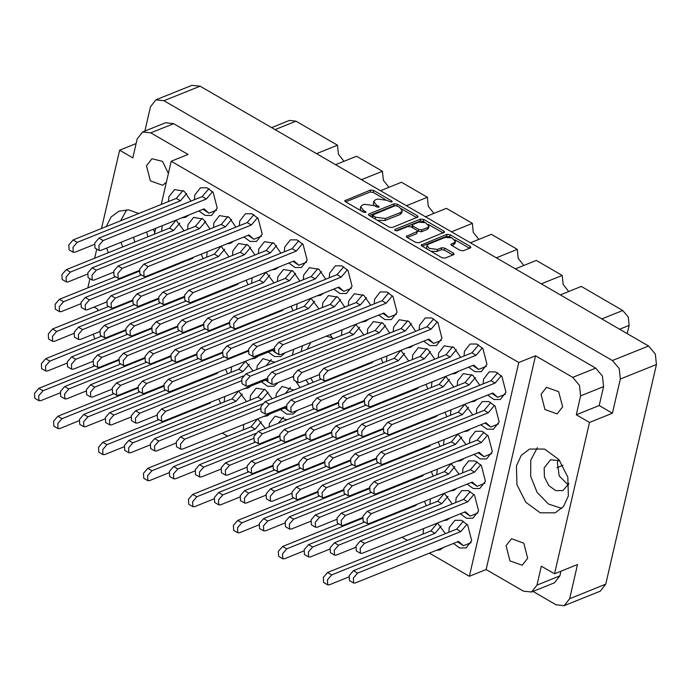 <?xml version="1.0" encoding="UTF-8"?>
<svg xmlns="http://www.w3.org/2000/svg" width="691" height="691" viewBox="0 0 691 691"><rect width="100%" height="100%" fill="white"/><g stroke="black" fill="none" stroke-linecap="round" stroke-linejoin="round"><path stroke-width="1.04" d="M451.793 245.478L453.693 244.709L454.151 242.731L455.473 241.461L451.905 237.894L445.073 237.471L428.394 244.191L427.073 245.46L426.615 247.438L427.211 249.131M427.073 245.46L429.171 248.328L437.472 249.442L441.73 247.732L444.831 248.147L453.408 253.113L454.186 254.184L453.693 254.668L445.108 258.123L442.007 257.7L421.985 246.1L421.199 245.029L447.025 234.353L450.126 234.776L470.148 246.376L470.934 247.447L470.441 247.922L463.333 250.781L460.232 250.367L451.664 245.4L450.877 244.329L454.151 242.731M395.088 230.518L397.256 230.811L407.949 226.501L411.059 226.924L416.742 230.215L417.528 231.286L406.265 236.374L407.051 237.454L415.619 242.411L418.72 242.835L444.546 232.159L443.76 231.088L423.738 219.488L420.638 219.064L394.881 229.438L395.088 230.518M146.63 232.003L147.986 236.728M133.441 237.315L134.797 242.04M568.365 485.091L559.174 475.935L557.369 462.607L558.25 459.956M568.961 483.501L562.915 490.593L555.642 490.575L548.714 485.479L544.422 476.997L544.18 467.919L550.511 459.765L559.779 460.69M527.665 558.25L522.206 565.281L509.967 560.876L506.054 545.735L511.513 538.704L523.761 543.109L527.665 558.25M168.405 173.45L162.48 161.349L151.942 158.731L146.483 165.762L150.396 180.904L162.644 185.309L166.367 182.286M562.621 406.852L557.162 413.883L544.914 409.478L541.01 394.328L546.46 387.305L558.708 391.711L562.621 406.852M516.445 465.924L516.946 484.719L525.825 502.271L540.155 512.8L555.21 512.843L563.485 506.494L568.304 495.974L567.803 477.179L558.924 459.627L544.594 449.098L529.539 449.055L521.264 455.404L516.445 465.924M537.313 447.682L530.783 460.154L530.697 476.384L537.106 492.312L548.404 503.964L561.774 508.446M106.69 248.086L108.297 252.707M121.029 242.308L122.627 246.937M453.426 543.489L459.601 547.946L466.054 547.937L471.728 540.63L467.669 524.884L461.458 520.314L454.928 520.297L449.254 527.613L448.908 532.26M423.583 528.58L423.004 534.083M436.41 550.338L440.158 549.76L443.251 547.583M460.284 513.802L466.451 518.259L472.912 518.259L478.587 510.943L474.518 495.197L468.308 490.636L461.787 490.619L456.112 497.926L455.758 502.573M467.133 484.115L473.3 488.58L479.761 488.572L485.436 481.256L481.368 465.509L475.166 460.949L468.636 460.932L462.961 468.239L462.616 472.886M473.991 454.436L480.159 458.893L486.619 458.884L492.294 451.577L488.226 435.822L482.016 431.262L475.486 431.244L469.82 438.552L469.465 443.199M480.841 424.749L487.008 429.206L493.469 429.197L499.144 421.89L495.076 406.135L488.874 401.575L482.344 401.557L476.669 408.865L476.324 413.52M431.944 381.968L431.374 387.47M386.995 355.925L386.424 361.428M342.045 329.883L341.475 335.385M487.699 395.062L493.866 399.519L500.327 399.51L505.993 392.203L501.934 376.448L495.723 371.888L489.193 371.87L483.519 379.178L483.173 383.833M460.647 357.368L453.806 347.443L444.244 345.828L438.569 353.136L438.224 357.791M451.629 374.047L455.378 373.468L458.47 371.292M415.697 331.326L408.856 321.401L399.294 319.786L393.62 327.093L393.274 331.749M406.679 348.005L410.428 347.426L413.52 345.25M370.747 305.284L363.907 295.359L354.345 293.744L348.67 301.051L348.324 305.707M361.73 321.963L365.479 321.384L368.571 319.207M430.433 498.893L429.862 504.395M443.268 520.651L447.008 520.081L450.109 517.896M437.291 469.206L436.712 474.708M450.117 490.964L453.857 490.394L456.958 488.217M444.14 439.519L443.57 445.021M456.967 461.286L460.716 460.707L463.816 458.53M450.99 409.832L450.42 415.334M463.825 431.599L467.565 431.02L470.666 428.843M479.701 385.233L472.86 375.308L463.298 373.693L457.623 381L457.269 385.656M470.675 401.912L474.423 401.333L477.524 399.156M434.751 359.19L427.91 349.266L418.349 347.651L412.674 354.958L412.32 359.614M389.802 333.148L382.961 323.224L373.399 321.609L367.724 328.916L367.37 333.572M333.796 289.071L339.963 293.528L346.424 293.52L352.099 286.212L348.039 270.457L341.829 265.897L335.299 265.88L329.624 273.187L329.279 277.842M288.847 263.029L295.014 267.486L301.475 267.477L307.15 260.17L303.09 244.415L296.88 239.855L290.35 239.837L284.675 247.145L284.329 251.8M243.897 236.987L250.064 241.444L256.525 241.435L262.2 234.128L258.132 218.373L251.93 213.813L245.4 213.795L239.725 221.103L239.38 225.758M198.948 210.945L205.115 215.402L211.576 215.393L217.25 208.086L213.182 192.331L206.98 187.771L200.45 187.753L194.776 195.061L194.43 199.716M344.852 307.106L338.011 297.182L328.45 295.567L322.775 302.874L322.421 307.521M299.903 281.064L293.062 271.14L283.5 269.525L277.825 276.832L277.471 281.479M254.953 255.022L248.112 245.098L238.55 243.482L232.876 250.79L232.522 255.437M210.004 228.98L203.163 219.056L193.601 217.44L187.926 224.748L187.572 229.395M268.289 352.082L274.457 356.539L280.917 356.539L285.184 352.773M274.828 362.214L262.934 358.586L257.259 365.893L256.879 369.443M261.431 381.769L267.607 386.226L274.059 386.226L278.335 382.46M272.168 398.819L265.266 389.62L256.085 388.264L250.41 395.58L250.064 400.227M263.461 416.483L267.21 415.904L270.311 413.728M243.785 424.412L243.206 429.914M325.798 279.242L318.957 269.317L309.395 267.702L303.72 275.009L303.375 279.665M316.78 295.921L320.52 295.342L323.621 293.165M280.848 253.2L274.007 243.275L264.446 241.66L258.771 248.967L258.425 253.623M271.831 269.879L275.571 269.3L278.672 267.123M235.899 227.158L229.058 217.233L219.496 215.618L213.821 222.925L213.476 227.572M226.881 243.837L230.621 243.258L233.722 241.081M190.949 201.116L184.108 191.191L174.547 189.576L168.872 196.883L168.526 201.53M181.932 217.795L185.672 217.216L188.773 215.039M297.095 303.841L296.525 309.343M252.146 277.799L251.576 283.301M207.196 251.757L206.626 257.259M162.247 225.715L161.677 231.217M251.274 358.931L255.014 358.361L258.114 356.185M293.882 390.078L281.98 386.45L276.314 393.758L275.925 397.308M280.486 409.633L286.653 414.09L293.114 414.082L297.38 410.324M231.589 366.861L231.01 372.363M244.415 388.618L248.164 388.04L251.256 385.863M287.024 419.765L275.13 416.129L269.455 423.445L269.067 426.995M224.73 396.548L224.16 402.05M468.645 367.197L474.821 371.654L481.273 371.646L486.948 364.338L482.888 348.584L476.678 344.023L470.148 344.006L464.473 351.313L464.127 355.969M423.695 341.155L429.871 345.612L436.323 345.604L441.998 338.296L437.939 322.542L431.728 317.981L425.198 317.964L419.523 325.271L419.178 329.927M378.746 315.113L384.922 319.57L391.374 319.562L397.049 312.254L392.989 296.499L386.779 291.939L380.249 291.922L374.574 299.229L374.228 303.885M310.561 378.089L313.248 382.278M392.333 227.546L418.159 216.87L417.373 215.799L397.351 204.199L394.25 203.776L368.916 213.977L368.424 214.452L369.21 215.523L389.232 227.123L392.333 227.546M155.838 99.841L191.968 85.295L200.105 86.211L648.564 346.027L655.31 354.017L656.45 364.511L605.731 584.189L600.324 591.159L564.193 605.705L569.609 598.734L577.486 564.59L554.545 573.824L589.501 422.426L612.442 413.192L620.319 379.057L619.188 368.562L612.433 360.572L163.974 100.756L155.838 99.841L150.422 106.811L144.816 131.083M387.409 200.364L389.741 201.72L392.255 201.677L391.711 200.926L373.676 190.483L370.575 190.06L344.749 200.736L345.535 201.807L363.561 212.258L366.083 212.215L363.198 210.107L360.693 206.678L362.274 205.149L364.382 204.303L374.315 205.633L376.655 206.989L379.169 206.946L376.284 204.847L373.779 201.409L375.36 199.88L377.476 199.034L387.409 200.364M332.267 337.813L326.359 336.206M310.872 342.434L307.141 349.214M136.136 143.529L119.603 150.189L101.525 228.505M96.775 249.08L94.667 258.192M89.916 278.767L87.817 287.879M533.02 591.444L556.056 604.789L564.193 605.705M161.245 204.467L171.23 161.228L188.004 154.473L150.742 132.888L142.605 131.972L137.189 138.951L132.827 157.85L119.603 150.189M97.491 310.907L97.88 309.248L94.045 307.029M332.958 338.815L330.134 334.686M311.667 404.572L312.056 404.969M292.621 376.707L292.984 377.234M295.644 381.121L300.058 387.591M293.718 349.344L292.379 355.157M445.427 533.659L437.429 523.001M426.382 505.795L424.438 501.303M433.24 476.108L431.296 471.616M440.089 446.421L438.146 441.938M446.947 416.733L444.995 412.251M453.797 387.055L445.799 376.396M408.847 361.013L400.849 350.354M363.898 334.971L355.891 324.312M452.285 503.972L444.278 493.314M459.135 474.285L451.137 463.635M465.993 444.598L457.986 433.948M472.843 414.92L464.844 404.261M427.893 388.869L425.95 384.386M382.944 362.827L381 358.344M293.044 310.743L291.101 306.26M248.095 284.701L246.151 280.218M203.145 258.659L201.202 254.176M227.538 373.762L225.594 369.27M265.318 428.506L257.631 418.832M220.679 403.449L218.736 398.957M318.948 308.92L310.941 298.27M273.999 282.878L265.992 272.228M229.049 256.836L221.042 246.186M184.1 230.794L176.093 220.144M253.122 370.955L245.435 361.281M246.583 401.626L238.585 390.968M222.208 433.093L227.581 436.202M402.007 537.261L407.379 540.371M429.431 553.145L469.379 576.294L486.153 569.539L523.407 591.125L531.543 592.032L536.959 585.061L541.321 566.162L554.545 573.824M171.23 161.228L518.725 362.55L469.379 576.294M154.387 234.154L155.734 228.341M612.442 413.192L599.218 405.531L576.277 414.764L589.501 422.426M599.218 405.531L603.58 386.632L580.639 395.865L579.507 385.371L572.753 377.381L595.694 368.148L602.44 376.137L603.58 386.632M576.277 414.764L580.639 395.865M142.605 131.972L165.546 122.739L173.683 123.654L595.694 368.148M518.725 362.55L535.499 355.796L572.753 377.381M536.959 585.061L559.9 575.828L560.954 571.25M559.9 575.828L554.484 582.798L531.543 592.032M154.81 232.34L153.342 229.3M138.822 213.493L128.656 209.934L118.938 211.17L111.078 217.017L106.207 226.622M93.371 334.228L94.779 338.935M535.499 355.796L486.153 569.539M126.712 209.796L120.545 220.852M316.53 153.661L337.502 145.222L296.007 121.184L275.035 129.623M335.541 164.683L356.513 156.235L382.451 171.264L383.324 180.247L388.921 187.33M337.502 145.222L338.374 154.205L343.971 161.288M361.479 179.703L382.451 171.264M380.499 190.725L401.462 182.277L427.401 197.306L428.273 206.289L433.87 213.372M406.429 205.745L427.401 197.306M425.449 216.767L446.412 208.319L472.35 223.348L451.378 231.787M470.398 242.809L491.361 234.361L517.3 249.391L496.328 257.829M478.82 239.414L473.223 232.331L472.35 223.348M515.348 268.851L536.311 260.403L562.249 275.433L541.278 283.871M523.769 265.456L518.172 258.374L517.3 249.391M560.297 294.893L581.261 286.445L622.755 310.484L628.197 316.927L629.112 325.392L619.568 329.236M568.719 291.498L563.122 284.416L562.249 275.433M627.203 333.658L629.112 325.392M271.598 127.628L289.443 120.441L296.007 121.184M556.972 467.703L562.906 465.311M305.983 379.938L308.808 384.075M302.459 345.82L301.121 351.633M373.779 201.409L373.321 203.387L374.159 205.547M360.693 206.678L360.236 208.656L361.065 210.807M385.094 199.336L373.218 192.461L370.117 192.046L345.664 201.884M395.511 205.685L393.792 205.754L369.34 215.601M416.785 217.7L401.385 208.777M397.247 206.073L395.071 205.78L372.492 215.065L375.507 217.242L385.44 218.572L400.633 212.457L402.222 210.928L399.709 207.499L397.247 206.073M372.492 215.065L372.034 217.164M377.355 220.248L384.982 220.55L385.44 218.572M402.222 210.928L401.765 212.906L400.175 214.435L384.982 220.55M395.883 230.829L420.18 221.042L423.281 221.465L425.06 222.493M428.282 224.359L443.173 232.988M407.18 237.523L416.578 233.748L417.528 231.286M427.694 227.477L429.016 226.199L425.449 222.632L418.616 222.217L412.734 224.575L412.242 225.059L413.028 226.13L418.711 229.421L421.812 229.835L427.694 227.477L427.237 229.455L428.558 228.177L429.016 226.199M412.242 225.059L411.819 227.365M427.237 229.455L421.363 231.822L417.494 230.958M453.693 244.709L455.015 243.439L455.473 241.461M430.847 251.239L437.014 251.429L437.472 249.442M452.821 255.014L444.382 250.125L441.273 249.71L437.014 251.429M451.24 237.661L449.668 236.754L446.567 236.331L422.115 246.177M469.56 248.276L454.877 239.768M501.32 375.749L495.11 383.099L391.883 424.654L387.616 429.621L387.876 434.561L389.603 434.544L492.821 392.998L497.675 397.325L505.354 394.233M491.819 393.395L497.675 397.325M497.65 372.786L490.964 380.698L387.737 422.253L383.462 427.219L383.721 432.151L387.876 434.561M495.11 383.099L490.964 380.698M118.515 360.374L42.972 390.786L38.696 395.753L38.955 400.694L40.683 400.685L60.005 392.903M94.917 365.798L38.817 388.385L34.55 393.352L34.809 398.292L38.955 400.694M137.569 388.238L62.017 418.651L57.75 423.618L58.001 428.558L59.737 428.55L79.059 420.767M113.963 393.663L57.871 416.25L53.596 421.216L53.855 426.157L58.001 428.558M392.376 295.8L386.165 303.15L282.939 344.705L278.672 349.672L278.922 354.613L280.65 354.595L383.876 313.049L388.731 317.376L396.409 314.284M382.874 313.446L388.731 317.376M388.705 292.837L382.011 300.749L278.793 342.304L274.517 347.271L274.776 352.203L278.922 354.613M386.165 303.15L382.011 300.749M437.325 321.842L431.115 329.192L327.888 370.747L323.621 375.714L323.872 380.655L325.608 380.646L428.826 339.091L433.68 343.418L441.359 340.326M427.824 339.488L433.68 343.418M433.654 318.879L426.96 326.791L323.742 368.346L319.467 373.313L319.726 378.245L323.872 380.655M431.115 329.192L426.96 326.791M482.275 347.884L476.064 355.234L372.838 396.789L368.571 401.756L368.821 406.697L370.557 406.688L473.776 365.133L478.63 369.46L486.309 366.368M472.774 365.53L478.63 369.46M478.604 344.921L471.91 352.833L368.692 394.388L364.416 399.355L364.675 404.287L368.821 406.697M476.064 355.234L471.91 352.833M163.465 386.416L87.921 416.828L83.646 421.795L83.905 426.736L85.632 426.727L104.954 418.945M139.867 391.84L83.766 414.427L79.5 419.394L79.759 424.334L83.905 426.736M242.308 393.965L236.097 401.316L132.871 442.871L128.595 447.837L128.854 452.778L130.582 452.769L149.904 444.987M238.637 391.002L231.943 398.914L128.716 440.469L124.449 445.436L124.708 450.377L128.854 452.778M236.097 401.316L231.943 398.914M253.364 438.5L177.82 468.913L173.545 473.879L173.804 478.82L175.531 478.811L194.853 471.029M255.584 433.533L173.674 466.511L169.399 471.478L169.658 476.419L173.804 478.82M283.586 417.044L278.318 423.272M125.373 330.687L49.821 361.099L45.554 366.066L45.805 371.007L47.541 370.998L66.863 363.216M101.767 336.111L45.675 358.698L41.4 363.665L41.659 368.605L45.805 371.007M170.323 356.729L94.771 387.141L90.504 392.108L90.763 397.049L92.49 397.04L111.812 389.258M146.717 362.162L90.625 384.74L86.349 389.707L86.608 394.647L90.763 397.049M249.157 364.287L242.947 371.628L139.72 413.183L135.453 418.15L135.712 423.091L137.44 423.082L156.762 415.3M245.486 361.315L238.801 369.227L135.574 410.782L131.307 415.749L131.558 420.689L135.712 423.091M242.947 371.628L238.801 369.227M260.222 408.813L184.67 439.226L180.403 444.192L180.662 449.133L182.389 449.124L285.616 407.569L286.091 408.001M290.082 411.56L290.583 411.853M284.606 407.975L290.462 411.896M262.433 403.846L180.524 436.824L176.257 441.791L176.507 446.732L180.662 449.133M290.436 387.357L285.176 393.585M132.223 301L56.679 331.412L52.404 336.379L52.663 341.319L54.39 341.311L73.712 333.528M108.625 306.433L52.525 329.011L48.258 333.978L48.517 338.918L52.663 341.319M177.172 327.042L101.629 357.454L97.353 362.421L97.612 367.362L99.34 367.353L118.662 359.57M153.575 332.475L97.474 355.053L93.207 360.02L93.466 364.96L97.612 367.362M222.122 353.084L146.578 383.496L142.303 388.463L142.562 393.404L144.289 393.395L163.612 385.613M198.524 358.517L142.424 381.095L138.157 386.062L138.416 391.002L142.562 393.404M139.081 271.313L63.529 301.725L59.262 306.692L59.512 311.632L61.249 311.624L80.571 303.85M115.475 276.745L59.383 299.324L55.107 304.29L55.366 309.231L59.512 311.632M184.031 297.355L108.478 327.767L104.211 332.734L104.462 337.674L106.198 337.666L125.52 329.892M160.424 302.788L104.332 325.366L100.057 330.333L100.316 335.273L104.462 337.674M228.98 323.405L153.428 353.809L149.161 358.776L149.411 363.716L151.148 363.708L170.47 355.934M205.374 328.83L149.282 351.408L145.006 356.375L145.265 361.315L149.411 363.716M179.824 223.141L173.605 230.492L70.387 272.047L66.111 277.013L66.371 281.945L68.098 281.937L87.42 274.163M176.145 220.17L169.459 228.082L66.232 269.637L61.965 274.603L62.225 279.544L66.371 281.945M173.605 230.492L169.459 228.082M224.774 249.183L218.555 256.534L115.337 298.089L111.061 303.055L111.32 307.987L113.048 307.979L132.37 300.205M221.103 246.212L214.409 254.133L111.182 295.679L106.915 300.645L107.174 305.586L111.32 307.987M218.555 256.534L214.409 254.133M269.723 275.225L263.504 282.576L160.286 324.131L156.011 329.097L156.27 334.029L157.997 334.021L177.319 326.247M266.052 272.254L259.358 280.175L156.131 321.721L151.865 326.688L152.124 331.628L156.27 334.029M263.504 282.576L259.358 280.175M314.673 301.267L308.454 308.618L205.236 350.173L200.96 355.139L201.219 360.071L202.947 360.063L222.269 352.289M311.002 298.296L304.308 306.217L201.081 347.763L196.814 352.73L197.073 357.67L201.219 360.071M308.454 308.618L304.308 306.217M186.674 193.454L180.463 200.805L77.237 242.36L72.97 247.326L73.22 252.267L74.956 252.25L94.278 244.476M183.003 190.483L176.309 198.403L73.091 239.95L68.815 244.916L69.074 249.857L73.22 252.267M180.463 200.805L176.309 198.403M231.623 219.496L225.413 226.847L122.186 268.402L117.919 273.368L118.17 278.309L119.906 278.292L139.228 270.518M227.952 216.525L221.258 224.445L118.04 265.992L113.765 270.958L114.024 275.899L118.17 278.309M225.413 226.847L221.258 224.445M276.573 245.538L270.362 252.889L167.136 294.444L162.869 299.41L163.119 304.351L164.855 304.334L184.177 296.56M272.902 242.567L266.208 250.488L162.99 292.034L158.714 297L158.973 301.941L163.119 304.351M270.362 252.889L266.208 250.488M321.522 271.58L315.312 278.931L212.085 320.486L207.818 325.452L208.069 330.393L209.805 330.376L229.127 322.602M317.851 268.609L311.157 276.53L207.939 318.076L203.664 323.043L203.923 327.983L208.069 330.393M315.312 278.931L311.157 276.53M211.144 402.015L210.194 403.138L106.967 444.693L102.7 449.66L102.95 454.6L104.687 454.592L124.009 446.809M158.913 419.705L102.821 442.292L98.545 447.258L98.804 452.199L102.95 454.6M210.194 403.138L209.433 402.706M261.353 421.83L255.143 429.18L151.916 470.735L147.649 475.702L147.9 480.642L149.636 480.634L168.958 472.851M257.683 418.867L250.988 426.779L147.77 468.334L143.495 473.3L143.754 478.241L147.9 480.642M255.143 429.18L250.988 426.779M272.418 466.365L196.866 496.777L192.599 501.744L192.849 506.684L194.586 506.676L213.908 498.893M248.812 471.789L192.72 494.376L188.444 499.343L188.703 504.283L192.849 506.684M144.419 358.551L68.875 388.964L64.6 393.93L64.859 398.871L66.586 398.862L85.909 391.08M120.821 363.976L64.721 386.563L60.454 391.529L60.704 396.47L64.859 398.871M217.993 372.328L217.043 373.451L113.825 415.006L109.549 419.973L109.809 424.913L111.536 424.905L130.858 417.122M165.771 390.018L109.67 412.605L105.403 417.571L105.654 422.512L109.809 424.913M217.043 373.451L216.292 373.019M268.203 392.151L261.993 399.493L158.775 441.048L154.499 446.015L154.758 450.955L156.486 450.947L175.808 443.164M264.532 389.18L257.847 397.092L154.62 438.647L150.353 443.613L150.603 448.554L154.758 450.955M261.993 399.493L257.847 397.092M279.268 436.677L203.724 467.09L199.449 472.057L199.708 476.997L201.435 476.989L220.757 469.206M255.67 442.11L199.569 464.689L195.303 469.655L195.553 474.596L199.708 476.997M151.277 328.864L75.725 359.277L71.458 364.243L71.709 369.184L73.445 369.175L92.758 361.393M127.671 334.297L71.579 356.876L67.303 361.842L67.563 366.783L71.709 369.184M196.227 354.906L120.675 385.319L116.408 390.285L116.658 395.226L118.394 395.217L137.716 387.435M172.62 360.339L116.529 382.918L112.253 387.884L112.512 392.825L116.658 395.226M241.176 380.948L165.624 411.361L161.357 416.327L161.608 421.268L163.344 421.26L266.562 379.705L267.046 380.136M271.036 383.695L271.537 383.989M265.56 380.11L271.416 384.032M243.387 375.982L161.478 408.96L157.203 413.926L157.462 418.867L161.608 421.268M271.39 359.493L266.121 365.72M158.127 299.177L82.575 329.59L78.308 334.556L78.567 339.497L80.294 339.488L99.616 331.715M134.529 304.61L78.428 327.189L74.162 332.155L74.412 337.096L78.567 339.497M203.076 325.219L127.533 355.632L123.257 360.598L123.516 365.539L125.244 365.53L144.566 357.757M179.479 330.652L123.378 353.231L119.111 358.197L119.362 363.138L123.516 365.539M248.026 351.261L172.482 381.674L168.207 386.64L168.466 391.581L170.193 391.572L273.42 350.017L273.895 350.449M277.894 354.008L278.387 354.302M272.418 350.423L278.266 354.353M224.428 356.694L168.328 379.273L164.061 384.239L164.311 389.18L168.466 391.581M193.61 257.233L192.659 258.356L89.433 299.911L85.166 304.869L85.416 309.81L87.144 309.801L106.466 302.027M141.379 274.923L85.287 297.501L81.011 302.468L81.27 307.409L85.416 309.81M192.659 258.356L191.899 257.916M238.559 283.275L237.609 284.398L134.382 325.953L130.115 330.92L130.366 335.852L132.093 335.843L151.415 328.07M186.328 300.965L130.236 323.543L125.961 328.51L126.22 333.451L130.366 335.852M237.609 284.398L236.849 283.958M283.509 309.318L282.559 310.44L179.332 351.995L175.065 356.962L175.315 361.894L177.051 361.885L196.365 354.112M231.278 327.007L175.186 349.586L170.91 354.552L171.169 359.493L175.315 361.894M282.559 310.44L281.798 310M205.719 221.319L199.509 228.669L96.282 270.224L92.015 275.191L92.274 280.123L94.002 280.114L113.324 272.34M202.048 218.347L195.363 226.268L92.136 267.814L87.869 272.781L88.12 277.722L92.274 280.123M199.509 228.669L195.363 226.268M250.669 247.361L244.459 254.711L141.232 296.266L136.965 301.233L137.224 306.165L138.951 306.156L158.274 298.382M246.998 244.389L240.313 252.31L137.086 293.856L132.819 298.823L133.069 303.764L137.224 306.165M244.459 254.711L240.313 252.31M295.618 273.403L289.408 280.753L186.181 322.308L181.914 327.275L182.174 332.216L183.901 332.198L203.223 324.425M291.947 270.431L285.262 278.352L182.035 319.898L177.768 324.865L178.019 329.806L182.174 332.216M289.408 280.753L285.262 278.352M340.568 299.445L334.358 306.795L231.131 348.35L226.864 353.317L227.123 358.258L228.851 358.24L248.173 350.467M336.897 296.474L330.212 304.394L226.985 345.941L222.718 350.907L222.968 355.848L227.123 358.258M334.358 306.795L330.212 304.394M212.578 191.632L206.367 198.982L103.14 240.537L98.865 245.504L99.124 250.444L100.851 250.427L204.078 208.881L208.932 213.208L216.611 210.116M203.076 209.278L208.932 213.208M208.907 188.66L202.213 196.581L98.994 238.127L94.719 243.094L94.978 248.034L99.124 250.444M206.367 198.982L202.213 196.581M257.527 217.674L251.317 225.024L148.09 266.579L143.814 271.546L144.074 276.486L145.801 276.469L249.028 234.923L253.882 239.25L261.561 236.158M248.026 235.32L253.882 239.25M253.856 214.702L247.162 222.623L143.944 264.169L139.668 269.136L139.928 274.077L144.074 276.486M251.317 225.024L247.162 222.623M302.477 243.716L296.266 251.066L193.039 292.621L188.764 297.588L189.023 302.528L190.751 302.511L293.977 260.965L298.832 265.292L306.51 262.2M292.975 261.362L298.832 265.292M298.806 240.744L292.112 248.665L188.893 290.22L184.618 295.178L184.877 300.119L189.023 302.528M296.266 251.066L292.112 248.665M347.426 269.758L341.216 277.108L237.989 318.663L233.722 323.63L233.973 328.57L235.7 328.553L338.927 287.007L343.781 291.334L351.46 288.242M337.925 287.404L343.781 291.334M343.755 266.786L337.061 274.707L233.843 316.262L229.567 321.22L229.827 326.161L233.973 328.57M341.216 277.108L337.061 274.707M385.518 325.487L379.307 332.837L276.089 374.392L271.813 379.359L272.073 384.3L273.8 384.282L293.122 376.509M381.847 322.516L375.161 330.436L271.934 371.983L267.667 376.949L267.918 381.89L272.073 384.3M379.307 332.837L375.161 330.436M430.467 351.529L424.257 358.879L321.039 400.435L316.763 405.401L317.022 410.342L318.75 410.324L338.072 402.551M426.796 348.558L420.111 356.478L316.884 398.025L312.617 402.991L312.868 407.932L317.022 410.342M424.257 358.879L420.111 356.478M475.417 377.571L469.206 384.922L365.988 426.477L361.713 431.443L361.972 436.384L363.699 436.366L383.021 428.593M471.746 374.6L465.06 382.52L361.834 424.067L357.567 429.033L357.817 433.974L361.972 436.384M469.206 384.922L465.06 382.52M373.408 361.402L372.458 362.525L269.231 404.08L264.964 409.046L265.214 413.978L266.951 413.969L286.273 406.196M321.177 379.091L265.085 401.67L260.809 406.636L261.068 411.577L265.214 413.978M372.458 362.525L371.698 362.084M418.357 387.444L417.407 388.567L314.18 430.122L309.913 435.088L310.164 440.02L311.9 440.012L331.222 432.238M366.126 405.133L310.034 427.712L305.759 432.678L306.018 437.619L310.164 440.02M417.407 388.567L416.647 388.126M468.567 407.258L462.357 414.609L359.13 456.164L354.863 461.13L355.114 466.062L356.85 466.054L376.172 458.28M464.896 404.287L458.202 412.207L354.984 453.754L350.708 458.72L350.968 463.661L355.114 466.062M462.357 414.609L458.202 412.207M337.925 403.354L262.381 433.758L258.106 438.725L258.365 443.665L260.092 443.657L279.414 435.883M314.327 408.778L258.227 431.357L253.96 436.323L254.21 441.264L258.365 443.665M382.874 429.396L307.331 459.809L303.055 464.767L303.314 469.707L305.042 469.699L324.364 461.925M359.277 434.82L303.176 457.399L298.909 462.365L299.16 467.306L303.314 469.707M461.718 436.945L455.499 444.296L352.28 485.851L348.005 490.809L348.264 495.749L349.991 495.741L369.314 487.967M458.038 433.974L451.353 441.886L348.126 483.441L343.859 488.407L344.109 493.348L348.264 495.749M455.499 444.296L451.353 441.886M331.075 433.032L255.523 463.445L251.256 468.412L251.507 473.352L253.243 473.344L272.565 465.561M307.469 438.465L251.377 461.044L247.102 466.01L247.361 470.951L251.507 473.352M376.025 459.074L300.473 489.487L296.206 494.454L296.456 499.394L298.192 499.386L317.514 491.612M352.419 464.507L296.327 487.086L292.051 492.052L292.31 496.993L296.456 499.394M454.859 466.632L448.649 473.983L345.422 515.529L341.155 520.496L341.406 525.436L343.142 525.428L362.464 517.654M451.188 463.661L444.494 471.573L341.276 513.128L337.001 518.095L337.26 523.035L341.406 525.436M448.649 473.983L444.494 471.573M324.217 462.72L248.674 493.132L244.398 498.099L244.657 503.039L246.385 503.031L265.707 495.248M300.62 468.153L244.519 490.731L240.252 495.697L240.503 500.638L244.657 503.039M369.167 488.762L293.623 519.174L289.348 524.141L289.607 529.081L291.334 529.073L310.656 521.29M345.569 494.195L289.469 516.773L285.202 521.74L285.461 526.68L289.607 529.081M448.01 496.319L441.791 503.661L338.573 545.216L334.297 550.183L334.556 555.123L336.284 555.115L355.606 547.332M444.339 493.348L437.645 501.26L334.418 542.815L330.151 547.782L330.41 552.722L334.556 555.123M441.791 503.661L437.645 501.26M317.368 492.407L241.815 522.819L237.549 527.786L237.799 532.726L239.535 532.718L258.857 524.935M293.761 497.831L237.669 520.418L233.394 525.385L233.653 530.325L237.799 532.726M362.317 518.449L286.765 548.861L282.498 553.828L282.749 558.769L284.485 558.76L303.807 550.977M338.711 523.873L282.619 546.46L278.343 551.427L278.603 556.367L282.749 558.769M366.472 297.622L360.261 304.973L257.035 346.528L252.768 351.494L253.018 356.435L254.754 356.418L274.077 348.644M362.801 294.651L356.115 302.572L252.889 344.118L248.613 349.085L248.872 354.025L253.018 356.435M360.261 304.973L356.115 302.572M411.421 323.664L405.211 331.015L301.984 372.57L297.717 377.536L297.968 382.477L299.704 382.46L319.026 374.686M407.75 320.693L401.065 328.614L297.838 370.169L293.563 375.127L293.822 380.067L297.968 382.477M405.211 331.015L401.065 328.614M456.371 349.706L450.161 357.057L346.934 398.612L342.667 403.579L342.917 408.519L344.654 408.502L363.976 400.728M452.7 346.735L446.015 354.656L342.788 396.211L338.512 401.169L338.771 406.109L342.917 408.519M450.161 357.057L446.015 354.656M359.622 327.309L353.403 334.66L250.185 376.215L245.91 381.182L246.169 386.114L247.896 386.105L267.218 378.331M355.951 324.338L349.257 332.259L246.031 373.805L241.764 378.772L242.023 383.712L246.169 386.114M353.403 334.66L349.257 332.259M404.572 353.351L398.353 360.702L295.135 402.257L290.859 407.224L291.118 412.164L292.846 412.147L312.168 404.373M400.901 350.38L394.207 358.301L290.98 399.847L286.713 404.814L286.972 409.754L291.118 412.164M398.353 360.702L394.207 358.301M449.521 379.394L443.302 386.744L340.084 428.299L335.809 433.266L336.068 438.206L337.795 438.189L357.117 430.415M445.85 376.422L439.156 384.343L335.93 425.889L331.663 430.856L331.922 435.796L336.068 438.206M443.302 386.744L439.156 384.343M494.471 405.436L488.252 412.786L385.034 454.341L380.758 459.308L381.017 464.248L382.745 464.231L485.972 422.685L490.826 427.012L498.496 423.92M484.97 423.082L490.826 427.012M490.8 402.464L484.106 410.385L380.879 451.931L376.612 456.898L376.871 461.838L381.017 464.248M488.252 412.786L484.106 410.385M363.829 401.531L288.277 431.944L284.01 436.911L284.269 441.843L285.996 441.834L305.318 434.06M340.222 406.956L284.131 429.534L279.864 434.501L280.114 439.441L284.269 441.843M437.403 415.308L436.453 416.431L333.226 457.986L328.959 462.953L329.218 467.885L330.946 467.876L350.268 460.102M385.172 432.998L329.08 455.576L324.813 460.543L325.064 465.484L329.218 467.885M436.453 416.431L435.701 415.991M487.613 435.123L481.402 442.473L378.176 484.028L373.909 488.995L374.168 493.927L375.895 493.918L479.122 452.363L483.968 456.699L491.647 453.607M478.112 452.769L483.968 456.699M483.942 432.151L477.256 440.072L374.03 481.618L369.763 486.585L370.013 491.526L374.168 493.927M481.402 442.473L477.256 440.072M356.971 431.21L281.427 461.623L277.151 466.589L277.411 471.53L279.138 471.521L298.46 463.747M333.373 436.643L277.272 459.221L273.005 464.188L273.265 469.129L277.411 471.53M430.553 444.995L429.603 446.118L326.377 487.665L322.101 492.631L322.36 497.572L324.088 497.563L343.41 489.789M378.322 462.685L322.231 485.263L317.955 490.23L318.214 495.171L322.36 497.572M429.603 446.118L428.843 445.678M480.763 464.81L474.553 472.16L371.326 513.707L367.051 518.673L367.31 523.614L369.037 523.605L472.264 482.05L477.118 486.386L484.797 483.294M471.262 482.456L477.118 486.386M477.092 461.838L470.398 469.75L367.18 511.305L362.905 516.272L363.164 521.213L367.31 523.614M474.553 472.16L470.398 469.75M305.172 434.855L229.619 465.268L225.352 470.234L225.612 475.175L227.339 475.166L246.661 467.384M281.565 440.288L225.473 462.866L221.206 467.833L221.457 472.774L225.612 475.175M350.121 460.897L274.569 491.31L270.302 496.276L270.561 501.217L272.289 501.208L291.611 493.426M326.523 466.33L270.423 488.908L266.156 493.875L266.406 498.816L270.561 501.217M423.695 474.674L422.745 475.805L319.518 517.352L315.251 522.318L315.511 527.259L317.238 527.25L336.56 519.468M371.473 492.372L315.372 514.95L311.105 519.917L311.356 524.858L315.511 527.259M422.745 475.805L421.994 475.365M473.905 494.497L467.695 501.847L364.468 543.394L360.201 548.36L360.46 553.301L362.188 553.292L465.414 511.737L470.26 516.065L477.939 512.981M464.412 512.143L470.26 516.065M470.234 491.526L463.549 499.438L360.322 540.993L356.055 545.959L356.306 550.9L360.46 553.301M467.695 501.847L463.549 499.438M298.322 464.542L222.77 494.955L218.494 499.921L218.753 504.862L220.481 504.853L239.803 497.071M274.716 469.966L218.624 492.553L214.348 497.52L214.607 502.461L218.753 504.862M343.272 490.584L267.719 520.997L263.444 525.963L263.703 530.904L265.43 530.895L284.752 523.113M319.665 496.008L263.573 518.596L259.298 523.562L259.557 528.503L263.703 530.904M416.846 504.361L415.896 505.484L312.669 547.039L308.402 552.005L308.652 556.946L310.38 556.937L329.702 549.155M364.615 522.059L308.523 544.638L304.247 549.604L304.506 554.545L308.652 556.946M415.896 505.484L415.136 505.052M441.152 526.006L434.941 533.348L331.715 574.903L327.448 579.87L327.698 584.811L329.434 584.802L348.756 577.02M437.481 523.035L430.795 530.947L327.569 572.502L323.293 577.469L323.552 582.409L327.698 584.811M434.941 533.348L430.795 530.947M467.056 524.184L460.845 531.526L357.618 573.081L353.351 578.047L353.602 582.988L355.329 582.979L458.556 541.424L463.411 545.752L471.089 542.668M457.554 541.83L463.411 545.752M463.385 521.213L456.691 529.125L353.472 570.68L349.197 575.646L349.456 580.587L353.602 582.988M460.845 531.526L456.691 529.125M200.105 86.211L163.974 100.756M612.433 360.572L648.564 346.027M569.609 598.734L605.731 584.189M656.45 364.511L620.319 379.057M173.683 123.654L150.742 132.888M601.783 318.931L622.755 310.484M375.895 206.549L376.284 204.847M378.348 207.378L378.625 206.194M362.81 211.817L363.198 210.107M365.263 212.647L365.53 211.463M344.982 201.383L345.241 200.26M370.117 192.046L370.575 190.06M373.218 192.461L373.676 190.483M391.434 202.109L391.711 200.926M368.657 215.1L368.916 213.977M393.792 205.754L394.25 203.776M396.954 205.927L397.351 204.199M416.949 217.63L417.373 215.799M372.648 217.518L373.045 215.817M375.109 218.943L375.507 217.242M400.175 214.435L400.633 212.457M423.281 221.465L423.738 219.488M443.337 232.919L443.76 231.088M406.498 237.022L406.757 235.899M416.578 233.748L417.036 231.761M394.699 230.224L394.881 229.438M420.18 221.042L420.638 219.064M412.631 227.831L413.028 226.13M418.254 231.399L418.711 229.421M421.363 231.822L421.812 229.835M451.111 244.977L451.37 243.854M441.273 249.71L441.73 247.732M444.382 250.125L444.831 248.147M452.985 254.953L453.408 253.113M421.432 245.676L421.691 244.554M446.567 236.331L447.025 234.353M449.668 236.754L450.126 234.776M469.725 248.207L470.148 246.376M391.883 424.654L387.737 422.253M42.972 390.786L38.817 388.385M62.017 418.651L57.871 416.25M282.939 344.705L278.793 342.304M327.888 370.747L323.742 368.346M372.838 396.789L368.692 394.388M87.921 416.828L83.766 414.427M132.871 442.871L128.716 440.469M177.82 468.913L173.674 466.511M49.821 361.099L45.675 358.698M94.771 387.141L90.625 384.74M139.72 413.183L135.574 410.782M184.67 439.226L180.524 436.824M56.679 331.412L52.525 329.011M101.629 357.454L97.474 355.053M146.578 383.496L142.424 381.095M63.529 301.725L59.383 299.324M108.478 327.767L104.332 325.366M153.428 353.809L149.282 351.408M70.387 272.047L66.232 269.637M115.337 298.089L111.182 295.679M160.286 324.131L156.131 321.721M205.236 350.173L201.081 347.763M77.237 242.36L73.091 239.95M122.186 268.402L118.04 265.992M167.136 294.444L162.99 292.034M212.085 320.486L207.939 318.076M106.967 444.693L102.821 442.292M151.916 470.735L147.77 468.334M196.866 496.777L192.72 494.376M68.875 388.964L64.721 386.563M113.825 415.006L109.67 412.605M158.775 441.048L154.62 438.647M203.724 467.09L199.569 464.689M75.725 359.277L71.579 356.876M120.675 385.319L116.529 382.918M165.624 411.361L161.478 408.96M82.575 329.59L78.428 327.189M127.533 355.632L123.378 353.231M172.482 381.674L168.328 379.273M89.433 299.911L85.287 297.501M134.382 325.953L130.236 323.543M179.332 351.995L175.186 349.586M96.282 270.224L92.136 267.814M141.232 296.266L137.086 293.856M186.181 322.308L182.035 319.898M231.131 348.35L226.985 345.941M103.14 240.537L98.994 238.127M148.09 266.579L143.944 264.169M193.039 292.621L188.893 290.22M237.989 318.663L233.843 316.262M276.089 374.392L271.934 371.983M321.039 400.435L316.884 398.025M365.988 426.477L361.834 424.067M269.231 404.08L265.085 401.67M314.18 430.122L310.034 427.712M359.13 456.164L354.984 453.754M262.381 433.758L258.227 431.357M307.331 459.809L303.176 457.399M352.28 485.851L348.126 483.441M255.523 463.445L251.377 461.044M300.473 489.487L296.327 487.086M345.422 515.529L341.276 513.128M248.674 493.132L244.519 490.731M293.623 519.174L289.469 516.773M338.573 545.216L334.418 542.815M241.815 522.819L237.669 520.418M286.765 548.861L282.619 546.46M257.035 346.528L252.889 344.118M301.984 372.57L297.838 370.169M346.934 398.612L342.788 396.211M250.185 376.215L246.031 373.805M295.135 402.257L290.98 399.847M340.084 428.299L335.93 425.889M385.034 454.341L380.879 451.931M288.277 431.944L284.131 429.534M333.226 457.986L329.08 455.576M378.176 484.028L374.03 481.618M281.427 461.623L277.272 459.221M326.377 487.665L322.231 485.263M371.326 513.707L367.18 511.305M229.619 465.268L225.473 462.866M274.569 491.31L270.423 488.908M319.518 517.352L315.372 514.95M364.468 543.394L360.322 540.993M222.77 494.955L218.624 492.553M267.719 520.997L263.573 518.596M312.669 547.039L308.523 544.638M331.715 574.903L327.569 572.502M357.618 573.081L353.472 570.68"/></g></svg>
